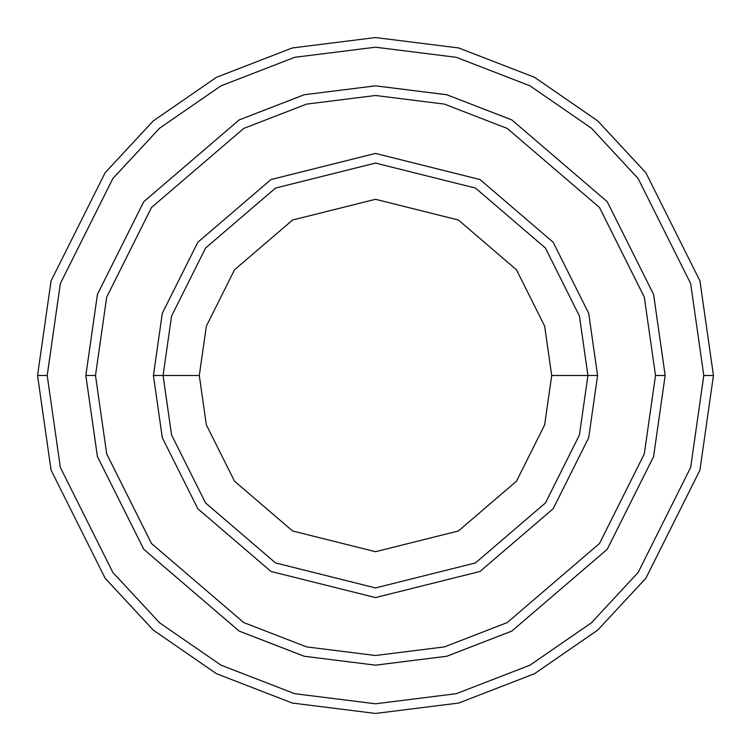 <?xml version="1.0" encoding="UTF-8"?>
<svg xmlns="http://www.w3.org/2000/svg" width="751" height="751" viewBox="0 0 751 751"><rect width="100%" height="100%" fill="white"/><g stroke="black" fill="none" stroke-linecap="round" stroke-linejoin="round"><path stroke-width="1.13" d="M587.93 375.5L597.58 375.5L588.7 313.317L553.168 242.254L480.011 179.545L375.5 153.42L270.989 179.545L197.832 242.254L162.3 313.317L153.42 375.5L163.07 375.5L171.575 434.979L205.558 502.954L275.533 562.931L375.5 587.93L475.467 562.931L545.442 502.954L579.425 434.979L587.93 375.5L579.425 434.979L545.442 502.954L475.467 562.931L375.5 587.93L275.533 562.931L205.558 502.954L171.575 434.979L163.07 375.5L199.297 375.5L163.07 375.5L171.575 316.021L205.558 248.046L275.533 188.069L375.5 163.07L475.467 188.069L545.442 248.046L579.425 316.021L587.93 375.5L551.703 375.5L544.653 424.841L516.463 481.222L458.42 530.976L375.5 551.703L292.58 530.976L234.537 481.222L206.347 424.841L199.297 375.5L206.347 424.841L234.537 481.222L292.58 530.976L375.5 551.703L458.42 530.976L516.463 481.222L544.653 424.841L551.703 375.5L544.653 326.159L516.463 269.778L458.42 220.024L375.5 199.297L292.58 220.024L234.537 269.778L206.347 326.159L199.297 375.5L206.347 326.159L234.537 269.778L292.58 220.024L375.5 199.297L458.42 220.024L516.463 269.778L544.653 326.159L551.703 375.5L587.93 375.5L579.425 316.021L545.442 248.046L475.467 188.069L375.5 163.07L275.533 188.069L205.558 248.046L171.575 316.021L163.07 375.5L153.42 375.5L162.3 313.317L197.832 242.254L270.989 179.545L375.5 153.42L480.011 179.545L553.168 242.254L588.7 313.317L597.58 375.5L588.7 437.683L553.168 508.746L480.011 571.455L375.5 597.58L270.989 571.455L197.832 508.746L162.3 437.683L153.42 375.5L162.3 437.683L197.832 508.746L270.989 571.455L375.5 597.58L480.011 571.455L553.168 508.746L588.7 437.683L597.58 375.5L587.93 375.5M703.79 375.5L690.667 467.422L638.134 572.478L591.366 622.842L529.99 665.17L456.308 693.689L375.5 703.79L294.692 693.689L221.01 665.17L159.634 622.842L112.866 572.478L60.333 467.422L47.21 375.5L37.55 375.5L51.068 470.126L105.14 578.27L153.288 630.117L216.466 673.694L292.308 703.049L375.5 713.45L458.692 703.049L534.534 673.694L597.712 630.117L645.86 578.27L699.932 470.126L713.45 375.5L703.79 375.5L690.667 283.578L638.134 178.522L591.366 128.158L529.99 85.83L456.308 57.311L375.5 47.21L294.692 57.311L221.01 85.83L159.634 128.158L112.866 178.522L60.333 283.578L47.21 375.5L60.333 467.422L112.866 572.478L159.634 622.842L221.01 665.17L294.692 693.689L375.5 703.79L456.308 693.689L529.99 665.17L591.366 622.842L638.134 572.478L690.667 467.422L703.79 375.5L713.45 375.5L699.932 470.126L645.86 578.27L597.712 630.117L534.534 673.694L458.692 703.049L375.5 713.45L292.308 703.049L216.466 673.694L153.288 630.117L105.14 578.27L51.068 470.126L37.55 375.5L51.068 280.874L105.14 172.73L153.288 120.883L216.466 77.306L292.308 47.951L375.5 37.55L458.692 47.951L534.534 77.306L597.712 120.883L645.86 172.73L699.932 280.874L713.45 375.5L699.932 280.874L645.86 172.73L597.712 120.883L534.534 77.306L458.692 47.951L375.5 37.55L292.308 47.951L216.466 77.306L153.288 120.883L105.14 172.73L51.068 280.874L37.55 375.5L47.21 375.5L60.333 283.578L112.866 178.522L159.634 128.158L221.01 85.83L294.692 57.311L375.5 47.21L456.308 57.311L529.99 85.83L591.366 128.158L638.134 178.522L690.667 283.578L703.79 375.5M655.51 375.5L644.302 453.904L599.505 543.508L507.263 622.56L444.423 646.893L375.5 655.51L306.577 646.893L243.737 622.56L151.495 543.508L106.698 453.904L95.49 375.5L85.839 375.5L97.423 456.608L143.77 549.3L239.184 631.084L304.202 656.252L375.5 665.161L446.798 656.252L511.816 631.084L607.23 549.3L653.577 456.608L665.161 375.5L655.51 375.5L644.302 297.096L599.505 207.492L507.263 128.44L444.423 104.107L375.5 95.49L306.577 104.107L243.737 128.44L151.495 207.492L106.698 297.096L95.49 375.5L106.698 453.904L151.495 543.508L243.737 622.56L306.577 646.893L375.5 655.51L444.423 646.893L507.263 622.56L599.505 543.508L644.302 453.904L655.51 375.5L665.161 375.5L653.577 456.608L607.23 549.3L511.816 631.084L446.798 656.252L375.5 665.161L304.202 656.252L239.184 631.084L143.77 549.3L97.423 456.608L85.839 375.5L97.414 294.392L143.76 201.7L239.184 119.907L304.193 94.739L375.5 85.83L446.807 94.739L511.816 119.907L607.24 201.7L653.586 294.392L665.17 375.5L653.586 456.608L607.24 549.3L511.816 631.093L446.807 656.261L375.5 665.17L304.193 656.261L239.184 631.093L143.76 549.3L97.414 456.608L85.83 375.5L97.414 456.608L143.76 549.3L239.184 631.093L304.193 656.261L375.5 665.17L446.807 656.261L511.816 631.093L607.24 549.3L653.586 456.608L665.17 375.5L653.586 294.392L607.24 201.7L511.816 119.907L446.807 94.739L375.5 85.83L304.193 94.739L239.184 119.907L143.76 201.7L97.414 294.392L85.83 375.5L97.423 294.392L143.77 201.7L239.184 119.916L304.202 94.748L375.5 85.839L446.798 94.748L511.816 119.916L607.23 201.7L653.577 294.392L665.161 375.5L653.577 294.392L607.23 201.7L511.816 119.916L446.798 94.748L375.5 85.839L304.202 94.748L239.184 119.916L143.77 201.7L97.423 294.392L85.839 375.5L95.49 375.5L106.698 297.096L151.495 207.492L243.737 128.44L306.577 104.107L375.5 95.49L444.423 104.107L507.263 128.44L599.505 207.492L644.302 297.096L655.51 375.5"/></g></svg>
